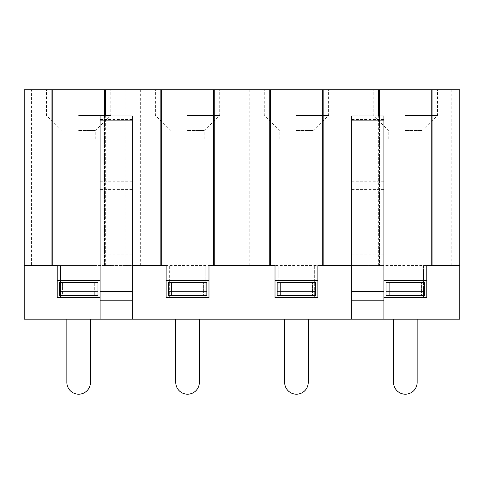 <?xml version="1.0" encoding="UTF-8"?>
<svg xmlns="http://www.w3.org/2000/svg" width="484" height="484" viewBox="0 0 484 484"><rect width="100%" height="100%" fill="white"/><g stroke="black" fill="none" stroke-linecap="round" stroke-linejoin="round"><path stroke-width="0.36" stroke-dasharray="2.42 1.81" d="M351.759 115.991L351.759 319.174M383.915 115.991L383.915 265.583L351.759 265.583M379.504 115.991L379.504 265.583L374.804 265.583L383.915 265.583L383.915 297.739L426.785 297.739L426.785 265.583L459.8 265.583L423.573 265.583L423.573 297.739L387.127 297.739L423.573 297.739L423.573 265.583L24.2 265.583L24.2 319.174L459.8 319.174L459.8 265.583L96.873 265.583L96.873 280.587L60.427 280.587L60.427 297.739L60.427 265.583L60.427 280.587L96.873 280.587L96.873 297.739L96.873 265.583L31.418 265.583L31.418 89.8L24.2 89.8L24.2 265.583L31.418 265.583M379.504 265.583L317.885 265.583L317.885 280.587L275.015 280.587L275.015 265.583L208.985 265.583L208.985 280.587L166.115 280.587L166.115 265.583L104.496 265.583L109.196 265.583L109.196 89.8L104.496 89.8M104.544 265.583L104.544 89.8L109.196 89.8M78.65 139.102L95.263 139.102L78.65 139.102M78.65 130.529L95.263 130.529L78.65 130.529M78.65 115.519L110.806 115.519L78.65 115.519M78.65 89.8L110.806 89.8L78.65 89.8M405.35 130.529L421.963 130.529L405.35 130.529M405.35 115.519L437.506 115.519L405.35 115.519M405.35 89.8L437.506 89.8L405.35 89.8M405.35 139.102L421.963 139.102L405.35 139.102M451.802 265.583L451.802 89.8L31.418 89.8M358.118 265.583L358.118 89.8M342.902 265.583L342.902 89.8M423.573 280.587L387.127 280.587L387.127 297.739L387.127 265.583L387.127 280.587L423.573 280.587M296.45 130.529L313.063 130.529L296.45 130.529M296.45 115.519L328.606 115.519L296.45 115.519M296.45 89.8L328.606 89.8L296.45 89.8M296.45 139.102L313.063 139.102L296.45 139.102M249.218 265.583L249.218 89.8M234.002 265.583L234.002 89.8M265.904 265.583L265.904 89.8L270.556 89.8L270.556 265.583M314.673 280.587L278.227 280.587L278.227 297.739L314.673 297.739L314.673 265.583L314.673 297.739L278.227 297.739L278.227 265.583L278.227 280.587L314.673 280.587M187.55 130.529L204.163 130.529L187.55 130.529M187.55 115.519L219.706 115.519L187.55 115.519M187.55 89.8L219.706 89.8L187.55 89.8M187.55 139.102L204.163 139.102L187.55 139.102M213.444 265.583L213.444 89.8L218.096 89.8L213.396 89.8M218.096 265.583L218.096 89.8M161.704 89.8L157.004 89.8L161.656 89.8L161.656 265.583M157.004 265.583L157.004 89.8M166.115 280.587L166.115 297.739L208.985 297.739L208.985 280.587M169.327 297.739L205.773 297.739L169.327 297.739L169.327 265.583L169.327 297.739M140.318 265.583L140.318 89.8M125.102 265.583L125.102 89.8M205.773 265.583L205.773 297.739L205.773 265.583M205.773 280.587L169.327 280.587L205.773 280.587M275.015 280.587L275.015 297.739L317.885 297.739L317.885 280.587M326.996 265.583L326.996 89.8L322.296 89.8M270.604 89.8L265.904 89.8M322.344 265.583L322.344 89.8L326.996 89.8M109.196 265.583L100.085 265.583L100.085 280.587L57.215 280.587L57.215 265.583L24.2 265.583M48.104 265.583L48.104 89.8L52.756 89.8L52.756 265.583M52.804 89.8L48.104 89.8M57.215 280.587L57.215 297.739L100.085 297.739L100.085 319.174M132.241 319.174L132.241 265.583L100.085 265.583L100.085 198.053L132.241 198.053L132.241 115.991M100.085 198.053L100.085 115.991M383.915 297.739L383.915 319.174M383.915 198.053L351.759 198.053M132.241 265.583L132.241 198.053M374.804 265.583L374.804 89.8L379.456 89.8L379.456 265.583M431.244 265.583L431.244 89.8L435.896 89.8L431.196 89.8M435.896 265.583L435.896 89.8M379.504 89.8L374.804 89.8M426.785 280.587L383.915 280.587M459.8 265.583L459.8 89.8L451.802 89.8M90.441 319.174L66.859 319.174L90.441 319.174L90.441 382.414A11.791 11.791 0 0 1 78.65 394.2A11.791 11.791 0 0 1 66.859 382.414L66.859 319.174M199.341 319.174L175.759 319.174L199.341 319.174L199.341 382.414A11.791 11.791 0 0 1 187.55 394.2A11.791 11.791 0 0 1 175.759 382.414L175.759 319.174M308.241 319.174L284.659 319.174L308.241 319.174L308.241 382.414A11.791 11.791 0 0 1 296.45 394.2A11.791 11.791 0 0 1 284.659 382.414L284.659 319.174M417.141 319.174L393.559 319.174L417.141 319.174L417.141 382.414A11.791 11.791 0 0 1 405.35 394.2A11.791 11.791 0 0 1 393.559 382.414L393.559 319.174M60.427 297.739L96.873 297.739L60.427 297.739M100.085 280.587L100.085 297.739M59.357 282.402L59.357 295.476L97.943 295.476L97.943 282.402M97.943 280.587L59.357 280.587L97.943 280.472M62.575 281.894L94.725 281.894L94.725 295.615L62.575 295.615L62.575 281.894L62.575 295.615L94.725 295.615L94.725 281.894M424.643 280.587L386.057 280.587L424.643 280.472M386.057 282.402L386.057 295.476L424.643 295.476L424.643 282.402M168.257 282.402L168.257 295.476L206.843 295.476L206.843 282.402M206.843 280.587L168.257 280.587L206.843 280.472M315.743 280.587L277.157 280.587L315.743 280.472M277.157 282.402L277.157 295.476L315.743 295.476L315.743 282.402M171.475 291.326L171.475 295.615L203.625 295.615L171.475 295.615L171.475 281.894L203.625 281.894L203.625 295.615L203.625 291.326L171.475 291.326L171.475 281.894M280.375 291.326L280.375 295.615L312.525 295.615L280.375 295.615L280.375 281.894L312.525 281.894L312.525 295.615L312.525 291.326L280.375 291.326L280.375 281.894M389.275 291.326L389.275 295.615L421.425 295.615L389.275 295.615L389.275 281.894L421.425 281.894L421.425 295.615L421.425 291.326L389.275 291.326L389.275 281.894M312.525 291.326L312.525 281.894M421.425 291.326L421.425 281.894M203.625 291.326L203.625 281.894M94.725 291.326L62.575 291.326M383.915 181.264L351.759 181.264M383.915 189.401L351.759 189.401M383.915 119.487L351.759 119.487M383.915 254.862L351.759 254.862M105.349 265.583L105.349 115.991M100.085 119.487L132.241 119.487M100.085 181.264L132.241 181.264M100.085 189.401L132.241 189.401M100.085 254.862L132.241 254.862M378.651 265.583L378.651 115.991M104.496 115.991L104.496 265.583M95.263 139.102L95.263 130.529L110.806 115.519L110.806 89.8M62.037 139.102L62.037 130.529L46.494 115.519L46.494 89.8M421.963 139.102L421.963 130.529L437.506 115.519L437.506 89.8M388.737 139.102L388.737 130.529L373.194 115.519L373.194 89.8M313.063 139.102L313.063 130.529L328.606 115.519L328.606 89.8M279.837 139.102L279.837 130.529L264.294 115.519L264.294 89.8M204.163 139.102L204.163 130.529L219.706 115.519L219.706 89.8M170.937 139.102L170.937 130.529L155.394 115.519L155.394 89.8"/><path stroke-width="0.73" d="M351.759 120.135L351.759 115.991L383.915 115.991L383.915 120.135L351.759 120.135L351.759 272.014L383.915 272.014L383.915 120.135M432.049 265.583L432.049 89.8L459.8 89.8L459.8 319.174L351.759 319.174L351.759 272.014M383.915 319.174L383.915 272.014M270.556 89.8L104.544 89.8M432.049 89.8L431.244 89.8M161.656 89.8L161.704 265.583M213.396 265.583L213.444 89.8M351.759 265.583L317.885 265.583L317.885 297.739L275.015 297.739L275.015 265.583L208.985 265.583L208.985 297.739L166.115 297.739L166.115 265.583L132.241 265.583M379.456 89.8L270.604 89.8L270.604 265.583M322.296 265.583L322.344 89.8M52.756 89.8L24.2 89.8L24.2 319.174L132.241 319.174L132.241 272.014L100.085 272.014L100.085 319.174M104.496 115.991L104.496 89.8L52.804 89.8L52.804 265.583M100.085 297.739L57.215 297.739L57.215 265.583L24.2 265.583M100.085 272.014L100.085 115.991L132.241 115.991L132.241 272.014M383.915 297.739L426.785 297.739L426.785 265.583L459.8 265.583M351.759 319.174L132.241 319.174M431.196 265.583L431.196 89.8L379.504 89.8L379.504 115.991M59.357 282.402L97.943 282.402L97.943 291.193L59.357 291.193L59.357 282.402M57.215 280.587L100.085 280.587M383.915 280.587L426.785 280.587M386.057 282.402L424.643 282.402L424.643 291.193L386.057 291.193L386.057 282.402M166.115 280.587L208.985 280.587M168.257 282.402L206.843 282.402L206.843 291.193L168.257 291.193L168.257 282.402M275.015 280.587L317.885 280.587M277.157 282.402L315.743 282.402L315.743 291.193L277.157 291.193L277.157 282.402M308.241 319.174L308.241 382.414A11.791 11.791 0 0 1 296.45 394.2A11.791 11.791 0 0 1 284.659 382.414L284.659 319.174M417.141 319.174L417.141 382.414A11.791 11.791 0 0 1 405.35 394.2A11.791 11.791 0 0 1 393.559 382.414L393.559 319.174M199.341 319.174L199.341 382.414A11.791 11.791 0 0 1 187.55 394.2A11.791 11.791 0 0 1 175.759 382.414L175.759 319.174M90.441 319.174L90.441 382.414A11.791 11.791 0 0 1 78.65 394.2A11.791 11.791 0 0 1 66.859 382.414L66.859 319.174M97.943 291.193L97.943 295.476L59.357 295.476L59.357 291.193M97.943 280.587L59.357 280.587M206.843 280.587L168.257 280.587M315.743 291.193L315.743 295.476L277.157 295.476L277.157 291.193M277.157 280.587L315.743 280.587M424.643 291.193L424.643 295.476L386.057 295.476L386.057 291.193M386.057 280.587L424.643 280.587M206.843 291.193L206.843 295.476L168.257 295.476L168.257 291.193M383.915 291.513L351.759 291.513M383.915 300.824L351.759 300.824M105.349 115.991L105.349 89.8M160.851 265.583L160.851 89.8M214.249 265.583L214.249 89.8M269.751 265.583L269.751 89.8M323.149 265.583L323.149 89.8M51.951 265.583L51.951 89.8M100.085 300.824L132.241 300.824M100.085 291.513L132.241 291.513M100.085 120.135L132.241 120.135M378.651 115.991L378.651 89.8"/></g></svg>
